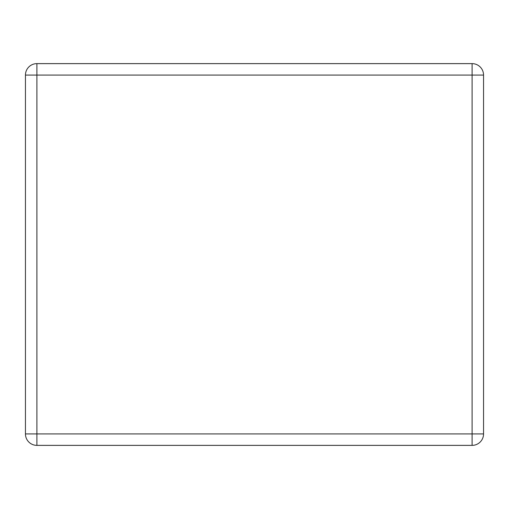 <?xml version="1.0" encoding="UTF-8"?>
<svg xmlns="http://www.w3.org/2000/svg" width="509" height="509" viewBox="0 0 509 509"><rect width="100%" height="100%" fill="white"/><g stroke="black" fill="none" stroke-linecap="round" stroke-linejoin="round"><path stroke-width="0.76" d="M483.55 75.078A11.453 11.453 0 0 0 472.097 63.625L36.902 63.625A11.453 11.453 0 0 0 25.45 75.078L25.45 433.923A11.453 11.453 0 0 0 36.902 445.375L472.097 445.375A11.453 11.453 0 0 0 483.55 433.923L483.55 75.078A11.453 11.453 0 0 0 472.097 63.625L472.097 75.078L483.55 75.078M483.55 433.923L472.097 433.923L472.097 75.078L36.902 75.078L36.902 63.625M25.45 75.078L36.902 75.078L36.902 433.923L25.45 433.923M36.902 445.375L36.902 433.923L472.097 433.923L472.097 445.375"/></g></svg>
